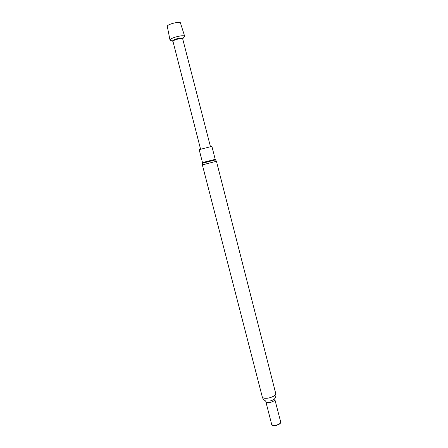 <?xml version="1.0" encoding="UTF-8"?>
<svg xmlns="http://www.w3.org/2000/svg" width="448" height="448" viewBox="0 0 448 448"><rect width="100%" height="100%" fill="white"/><g stroke="black" fill="none" stroke-linecap="round" stroke-linejoin="round"><path stroke-width="0.67" d="M171.052 40.46L169.982 39.995C170.083 39.144 172.026 38.136 175.818 36.966C180.835 35.65 183.781 35.403 184.654 36.226L183.943 37.15M169.982 39.995L167.233 26.068C167.782 25.239 169.523 24.371 172.463 23.47C176.417 22.4 179.049 22.142 180.359 22.702L184.654 36.226M202.507 162.585L215.208 159.326L211.898 146.367L199.17 149.638L202.507 162.585L202.362 164.886L216.446 161.274L275.727 393.473C275.615 395.377 273.246 396.9 268.626 398.037C265.02 398.614 262.903 398.244 262.282 396.922L202.362 164.886M274.882 399.291C274.814 400.607 273.224 401.643 270.11 402.41C267.68 402.797 266.252 402.534 265.821 401.621L271.656 424.256C272.104 425.253 273.543 425.572 275.968 425.208C279.065 424.446 280.638 423.36 280.678 421.938L274.658 398.737L275.089 398.087M271.594 424.015C271.65 425.326 273.123 425.785 276.002 425.393C279.602 424.452 281.137 423.22 280.616 421.697M276.198 425.477L279.087 424.295M172.878 41.166L172.637 41.014C172.508 40.438 173.852 39.71 176.669 38.836C180.37 37.878 182.426 37.733 182.818 38.399L182.683 38.651M184.66 36.361L182.689 38.842C182.118 38.304 180.169 38.472 176.837 39.346C174.317 40.118 173.023 40.779 172.962 41.339L200.575 149.201M215.208 159.326L215.51 159.863L202.507 163.201M265.059 400.663L265.754 401.027L269.651 401.05C271.919 400.568 273.588 399.795 274.658 398.737C275.828 397.051 276.186 395.293 275.727 393.473M170.044 40.113L172.962 41.339M182.689 38.842L210.454 146.664M265.821 401.621L265.754 401.027C263.917 400.109 262.758 398.742 262.282 396.922M215.516 159.863L216.446 161.274"/></g></svg>

